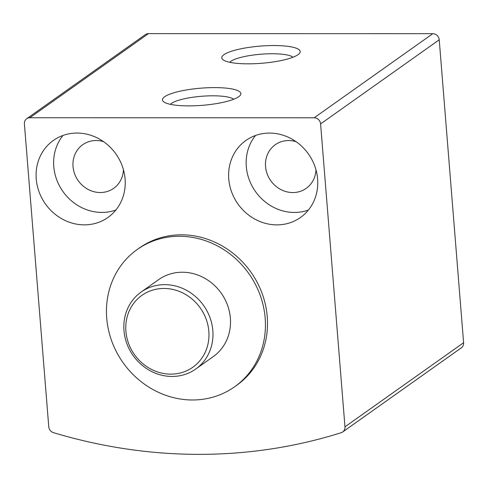 <?xml version="1.0" encoding="UTF-8"?>
<svg xmlns="http://www.w3.org/2000/svg" width="488" height="488" viewBox="0 0 488 488"><rect width="100%" height="100%" fill="white"/><g stroke="black" fill="none" stroke-linecap="round" stroke-linejoin="round"><path stroke-width="0.73" d="M24.4 123.873L48.77 426.793A6.295 5.764 -125.3 0 0 53.473 432.655A534.836 489.732 -125.3 0 0 341.21 432.697A6.295 5.764 -125.3 0 0 342.686 431.965A6.295 5.764 -125.3 0 0 344.967 426.829L320.598 123.909A6.295 5.764 -125.3 0 0 314.18 117.791L29.829 117.754A6.295 5.764 -125.3 0 0 26.688 118.737A6.295 5.764 -125.3 0 0 24.4 123.873M342.686 431.965L461.312 347.853A6.295 5.764 -125.3 0 0 463.6 342.716L439.23 39.796A6.295 5.764 -125.3 0 0 432.813 33.678L148.462 33.642A6.295 5.764 -125.3 0 0 145.314 34.624L26.688 118.737M248.087 63.83A39.327 8.607 -4.6 0 0 299.333 53.54A39.327 8.607 -4.6 0 0 260.287 46.104A39.327 8.607 -4.6 0 0 222.937 59.688A39.327 8.607 -4.6 0 0 248.087 63.83M188.771 105.884A39.327 8.607 -4.6 0 0 240.017 95.593A39.327 8.607 -4.6 0 0 200.971 88.163A39.327 8.607 -4.6 0 0 163.62 101.742A39.327 8.607 -4.6 0 0 188.771 105.884M234.618 386.783L236.686 385.319A84.156 77.061 -125.3 0 0 267.241 316.675A84.156 77.061 -125.3 0 0 220.027 244.738A84.156 77.061 -125.3 0 0 139.33 248.014L137.268 249.472A84.156 77.061 54.7 0 1 248.807 273.554A84.156 77.061 54.7 0 1 234.618 386.783A84.156 77.061 54.7 0 1 153.927 390.058A84.156 77.061 54.7 0 1 106.713 318.115A84.156 77.061 54.7 0 1 137.268 249.472M228.762 178.974A47.19 43.212 54.7 0 1 245.897 140.483A47.19 43.212 54.7 0 1 308.44 153.988A47.19 43.212 54.7 0 1 300.486 217.477A47.19 43.212 54.7 0 1 255.236 219.313A47.19 43.212 54.7 0 1 228.762 178.974M36.234 178.95A47.19 43.212 54.7 0 1 53.369 140.459A47.19 43.212 54.7 0 1 115.918 153.964A47.19 43.212 54.7 0 1 107.958 217.453A47.19 43.212 54.7 0 1 62.714 219.289A47.19 43.212 54.7 0 1 36.234 178.95M115.869 210.029A47.19 43.212 54.7 0 1 53.772 166.518A47.19 43.212 54.7 0 1 62.995 135.451M123.446 169.732A26.742 24.485 54.7 0 1 113.667 188.338A26.742 24.485 54.7 0 1 88.029 189.381A26.742 24.485 54.7 0 1 73.023 166.518A26.742 24.485 54.7 0 1 82.734 144.71A26.742 24.485 54.7 0 1 103.523 141.642M308.398 210.054A47.19 43.212 54.7 0 1 246.3 166.542A47.19 43.212 54.7 0 1 255.523 135.481M315.974 169.757A26.742 24.485 54.7 0 1 306.196 188.362A26.742 24.485 54.7 0 1 280.557 189.405A26.742 24.485 54.7 0 1 265.551 166.542A26.742 24.485 54.7 0 1 275.262 144.735A26.742 24.485 54.7 0 1 296.051 141.666M233.697 99.271A32.513 7.119 -4.6 0 0 201.623 96.27A32.513 7.119 -4.6 0 0 170.446 104.359M293.014 57.212A32.513 7.119 -4.6 0 0 260.94 54.217A32.513 7.119 -4.6 0 0 229.763 62.305M141.111 292.062L158.649 279.63A47.19 43.212 54.7 0 1 221.192 293.135A47.19 43.212 54.7 0 1 213.238 356.624L195.7 369.056A47.19 43.212 54.7 0 1 150.45 370.892A47.19 43.212 54.7 0 1 123.976 330.553A47.19 43.212 54.7 0 1 141.111 292.062A47.19 43.212 54.7 0 1 203.661 305.567A47.19 43.212 54.7 0 1 195.7 369.056M125.91 331.285A44.048 40.333 54.7 0 1 185.123 294.197A44.048 40.333 54.7 0 1 191.095 368.397A44.048 40.333 54.7 0 1 125.91 331.285M463.6 342.716L344.967 426.829M439.23 39.796L320.598 123.909M432.813 33.678L314.18 117.791M148.462 33.642L29.829 117.754"/></g></svg>
